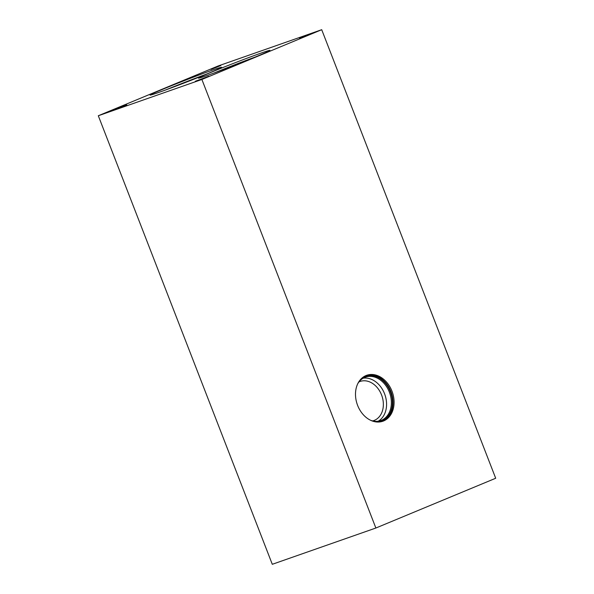 <?xml version="1.0" encoding="UTF-8"?>
<svg xmlns="http://www.w3.org/2000/svg" width="594" height="594" viewBox="0 0 594 594"><rect width="100%" height="100%" fill="white"/><g stroke="black" fill="none" stroke-linecap="round" stroke-linejoin="round"><path stroke-width="0.89" d="M372.653 420.908A20.723 15.815 70.7 0 0 373.789 420.574A20.723 15.815 70.7 0 0 381.556 394.943A20.723 15.815 70.7 0 0 360.083 381.459A20.723 15.815 70.7 0 0 358.991 381.897M363.201 378.192A23.018 17.568 -109.3 0 1 384.57 393.785A23.018 17.568 -109.3 0 1 378.259 421.183M357.751 383.717A23.018 17.568 -109.3 0 1 365.51 377.123A23.018 17.568 -109.3 0 1 389.701 393.042A23.018 17.568 -109.3 0 1 380.732 420.574A23.018 17.568 -109.3 0 1 370.552 420.262M358.583 382.18A23.582 17.998 -109.3 0 1 390.711 392.686A23.582 17.998 -109.3 0 1 372.163 420.946M366.208 375.482A24.347 18.585 -109.3 0 1 391.26 392.493A24.347 18.585 -109.3 0 1 382.298 421.421M357.618 405.398A24.347 18.585 -109.3 0 1 366.743 375.282A24.347 18.585 -109.3 0 1 392.33 392.122A24.347 18.585 -109.3 0 1 382.84 421.243A24.347 18.585 -109.3 0 1 357.618 405.398M126.789 104.967L113.15 110.061L126.789 104.967M208.962 76.188L195.322 81.281L208.962 76.188M321.71 29.7L218.132 65.979L98.307 115.748L201.886 79.47L321.71 29.7L495.693 478.252L375.868 528.021L272.29 564.3L98.307 115.748M309.311 34.519L299.539 38.38L309.311 34.519M217.025 67.077L211.056 69.372L217.025 67.077M158.784 92.426A38.365 1.077 -21.2 0 0 198.5 77.361A38.365 1.077 -21.2 0 0 221.607 67.315A38.365 1.077 -21.2 0 0 185.454 80.19A38.365 1.077 -21.2 0 0 150.074 95.062A38.365 1.077 -21.2 0 0 158.784 92.426M207.12 75.497A38.365 1.077 -21.2 0 0 246.837 60.432A38.365 1.077 -21.2 0 0 269.943 50.386A38.365 1.077 -21.2 0 0 233.791 63.261A38.365 1.077 -21.2 0 0 198.411 78.133A38.365 1.077 -21.2 0 0 207.12 75.497M201.886 79.47L375.868 528.021M215.926 67.404L220.775 65.548L215.949 67.456M255.116 57.076A38.365 1.077 -21.2 0 0 213.877 73.077M242.426 62.184A26.641 0.743 -21.2 0 0 226.685 68.288M194.089 79.113A26.641 0.743 -21.2 0 0 178.349 85.217M206.779 74.012A38.365 1.077 -21.2 0 0 165.54 90.006"/></g></svg>
